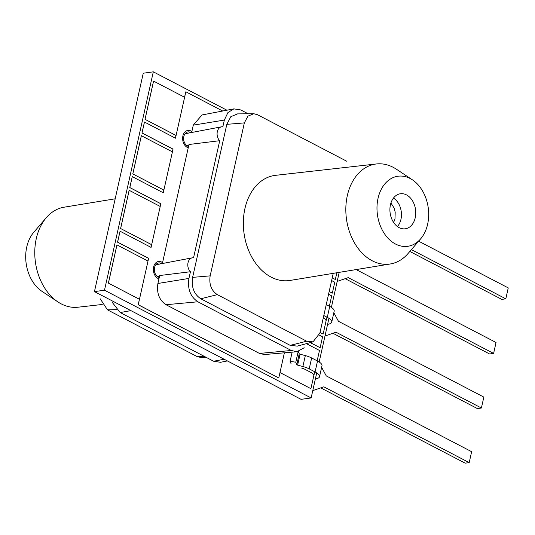 <?xml version="1.0" encoding="UTF-8"?>
<svg xmlns="http://www.w3.org/2000/svg" width="535" height="535" viewBox="0 0 535 535"><rect width="100%" height="100%" fill="white"/><g stroke="black" fill="none" stroke-linecap="round" stroke-linejoin="round"><path stroke-width="0.8" d="M393.466 198.057A16.832 12.198 -97.9 0 1 400.956 219.317A16.832 12.198 -97.9 0 1 397.411 226.539M390.436 204.805A17.688 12.82 82.1 0 0 404.694 228.853A17.688 12.82 82.1 0 0 415.234 217.738A17.688 12.82 82.1 0 0 399.846 193.851A17.688 12.82 82.1 0 0 390.436 204.805M427.632 224.198A35.377 25.64 82.1 0 0 412.452 179.867A35.377 25.64 82.1 0 0 378.038 198.345A35.377 25.64 82.1 0 0 389.326 239.553A35.377 25.64 82.1 0 0 420.617 238.884A35.377 25.64 82.1 0 0 427.632 224.198M412.452 179.867L396.435 169.234A50.491 36.594 82.1 0 0 376.459 163.957A50.491 36.594 82.1 0 0 347.329 195.603A50.491 36.594 82.1 0 0 390.303 263.969A50.491 36.594 82.1 0 0 408.098 253.47L420.617 238.884M376.459 163.957L275.545 175.333A53.065 38.46 82.1 0 0 244.923 208.59A53.065 38.46 82.1 0 0 290.09 280.44L390.303 263.969M259.435 353.421L291.287 350.492L296.892 351.722L264.517 354.544L259.435 353.421L166.024 304.716C159.229 300.182 156.521 293.1 157.899 283.483L188.935 278.427L190.433 271.733A7.831 5.678 82.1 0 1 187.879 263.554A7.831 5.678 82.1 0 1 192.239 257.837A7.831 5.678 82.1 0 1 193.55 257.803L219.724 140.698L188.969 144.497L162.359 263.534M190.433 271.733L159.677 275.532L157.899 283.483M247.999 113.708L240.757 109.936L233.889 108.879L227.91 112.591L224.332 120.074L193.296 125.13L191.65 132.499M193.296 125.13L201.976 114.965L233.889 108.879M188.935 278.427C187.41 288.974 190.386 296.764 197.87 301.787L166.024 304.716M291.287 350.492L197.87 301.787M296.892 351.722L304.201 347.75M185.07 133.75L221.53 126.808A7.831 5.678 82.1 0 1 222.841 126.768L224.332 120.074M221.53 126.808A7.831 5.678 82.1 0 0 217.17 132.519A7.831 5.678 82.1 0 0 219.724 140.698M346.901 161.323L257.549 114.744L253.784 113.734L247.892 116.162L244.355 122.896L226.82 124.341L192.613 277.371L210.161 275.866C208.924 284.352 211.318 290.605 217.337 294.645L306.689 341.223L313.015 341.865L319.883 333.071L333.231 273.352M226.82 124.341L230.819 116.69L237.5 113.908M313.015 341.865L297.306 346.125L290.184 345.369L306.689 341.223M217.337 294.645L200.799 298.771L290.184 345.369M200.799 298.771C193.951 294.197 191.222 287.061 192.613 277.371M244.355 122.896L210.161 275.866M321.629 367.344L326.263 375.898L471.636 451.694L469.195 462.614L323.822 386.818L312.768 390.624M469.195 462.614L465.176 463.17L320.753 387.875M291.093 363.8L290.09 361.339L295.801 362.202L298.182 351.542M292.157 352.09L290.09 361.339M315.382 378.927A15.181 4.795 -167.4 0 0 319.535 376.693L321.976 365.773A15.181 4.795 -167.4 0 0 317.522 361.025L311.651 357.962A12.86 4.059 -167.4 0 0 305.325 355.601L300.075 354.203A1.07 0.334 12.6 0 1 299.246 353.749L298.329 351.508M319.535 376.693A15.181 4.795 -167.4 0 0 315.082 371.945L309.21 368.882A12.86 4.059 -167.4 0 0 302.884 366.522L297.634 365.124A1.07 0.334 12.6 0 1 296.805 364.669L295.801 362.202M313.784 375.403A9.282 2.929 -167.4 0 0 311.062 372.5L305.184 369.438A6.962 2.2 -167.4 0 0 301.76 368.16M159.249 277.464A7.37 5.343 -97.9 0 1 158.193 277.07A7.37 5.343 -97.9 0 1 154.341 269.232A7.37 5.343 -97.9 0 1 158.708 262.939A7.37 5.343 -97.9 0 1 161.242 263.421A7.37 5.343 -97.9 0 1 161.664 263.661M188.534 146.429A7.37 5.343 -97.9 0 1 187.484 146.035A7.37 5.343 -97.9 0 1 183.625 138.197A7.37 5.343 -97.9 0 1 187.999 131.911A7.37 5.343 -97.9 0 1 190.534 132.386A7.37 5.343 -97.9 0 1 190.955 132.633M150.99 247.351L151.592 244.669L120.596 228.512L129.142 190.293L160.212 206.463M314.72 371.758L310.895 388.684L279.972 372.561M335.305 279.491L332.222 277.879L335.305 279.491M175.4 138.157L176.002 135.475L145.005 119.318L153.545 81.099L184.615 97.27M316.733 372.902L311.136 397.953L104.499 290.217L153.311 71.83L226.987 110.243M339.203 272.368L331.379 307.384M328.938 318.305L319.174 361.981M323.1 334.087L320.017 332.476L323.1 334.087M222.754 111.033L185.846 91.786L175.473 138.197L144.477 122.033L142.036 132.954L173.032 149.111L163.269 192.794L132.272 176.63L129.831 187.551L160.828 203.708L151.064 247.391L120.067 231.227L117.626 242.148L148.623 258.305L138.251 304.716L139.388 299.266L108.391 283.109L116.938 244.89L148.008 261.06M163.195 192.754L163.797 190.072L132.8 173.915L141.34 135.696L172.41 151.866M311.136 397.953L301.071 399.344L94.434 291.608L143.253 73.221L153.311 71.83M104.499 290.217L94.434 291.608M176.075 135.489L145.005 119.318M145.045 119.312L153.585 81.093M336.849 272.756L335.345 279.484M328.564 294.237L331.687 295.862L329.366 306.241M326.925 317.161L323.14 334.081M306.622 343.758L319.482 350.458L317.161 360.837M310.935 388.678L279.979 372.534M139.461 299.279L108.391 283.109M108.431 283.102L116.978 244.883M151.666 244.682L120.596 228.512M120.636 228.505L129.182 190.286M163.87 190.085L132.8 173.915M132.84 173.908L141.38 135.689M191.838 131.663A8.841 6.407 82.1 0 0 190.841 131.021A8.841 6.407 82.1 0 0 187.838 130.446M191.851 131.603A8.841 6.407 82.1 0 0 190.921 131.008A8.841 6.407 82.1 0 0 187.879 130.44A8.841 6.407 82.1 0 0 182.636 137.99A8.841 6.407 82.1 0 0 187.257 147.386A8.841 6.407 82.1 0 0 188.233 147.787M162.546 262.698A8.841 6.407 82.1 0 0 161.55 262.05A8.841 6.407 82.1 0 0 158.547 261.475M162.56 262.638A8.841 6.407 82.1 0 0 161.63 262.043A8.841 6.407 82.1 0 0 158.587 261.468A8.841 6.407 82.1 0 0 153.344 269.018A8.841 6.407 82.1 0 0 157.965 278.421A8.841 6.407 82.1 0 0 158.942 278.822M138.251 304.716L278.762 377.971L284.393 352.792M310.427 342.667L320.131 347.723L322.572 336.803L319.295 335.097M329.179 291.481L332.335 293.126L334.776 282.206L331.62 280.567M329.172 291.528L332.335 293.126M310.36 342.681L320.131 347.723M138.17 304.729L278.762 377.971M120.067 231.227L117.546 242.161L148.543 258.318L147.934 261.026M132.272 176.63L129.751 187.564L160.747 203.721L160.139 206.43M144.477 122.033L141.956 132.968L172.945 149.125L172.344 151.833M185.846 91.786L184.548 97.236M356.176 269.58L496.045 342.5L493.604 353.421L348.225 277.625L337.177 281.43M493.604 353.421L489.579 353.976L345.162 278.681M418.644 241.185L508.25 287.904L505.809 298.824L411.408 249.604M505.809 298.824L501.783 299.379L409.837 251.443M333.833 312.748L338.461 321.301L483.841 397.097L481.4 408.018L336.02 332.222L324.972 336.027M481.4 408.018L477.38 408.573L332.957 333.278M327.587 324.33A15.181 4.795 -167.4 0 0 331.74 322.097L334.181 311.176A15.181 4.795 -167.4 0 0 329.727 306.428L326.243 304.616M331.74 322.097A15.181 4.795 -167.4 0 0 327.286 317.349L323.802 315.536M325.989 320.806A9.282 2.929 -167.4 0 0 323.274 317.91M102.238 304.475L77.923 307.217A50.491 36.594 -97.9 0 1 57.947 301.941L41.937 291.308A35.377 25.64 -97.9 0 1 26.75 246.976A35.377 25.64 -97.9 0 1 33.765 232.29L46.284 217.705A50.491 36.594 -97.9 0 1 64.08 207.205L115.179 198.806M57.947 301.941A50.491 36.594 -97.9 0 1 36.273 238.663A50.491 36.594 -97.9 0 1 46.284 217.705M227.395 360.931L220.494 362.295L213.625 361.239L224.178 359.252M130.894 310.621L120.208 312.54L213.625 361.239M120.208 312.54L112.029 302.081M116.429 309.631L107.488 309.852L100.219 298.811M206.383 357.46L200.598 357.44L196.833 356.43L107.488 309.852M196.833 356.43L204.263 356.357M296.805 364.669L299.246 353.749M297.634 365.124L300.075 354.203M302.884 366.522L305.325 355.601M309.21 368.882L311.651 357.962M315.082 371.945L317.522 361.025M327.286 317.349L329.727 306.428M393.633 222.48L394.984 218.822L395.191 212.168L394.101 208.028L390.938 202.986M186.695 145.533L188.775 145.353M157.41 276.562L159.49 276.381M155.779 264.785L192.239 257.837M253.784 113.734L237.5 113.895"/></g></svg>
